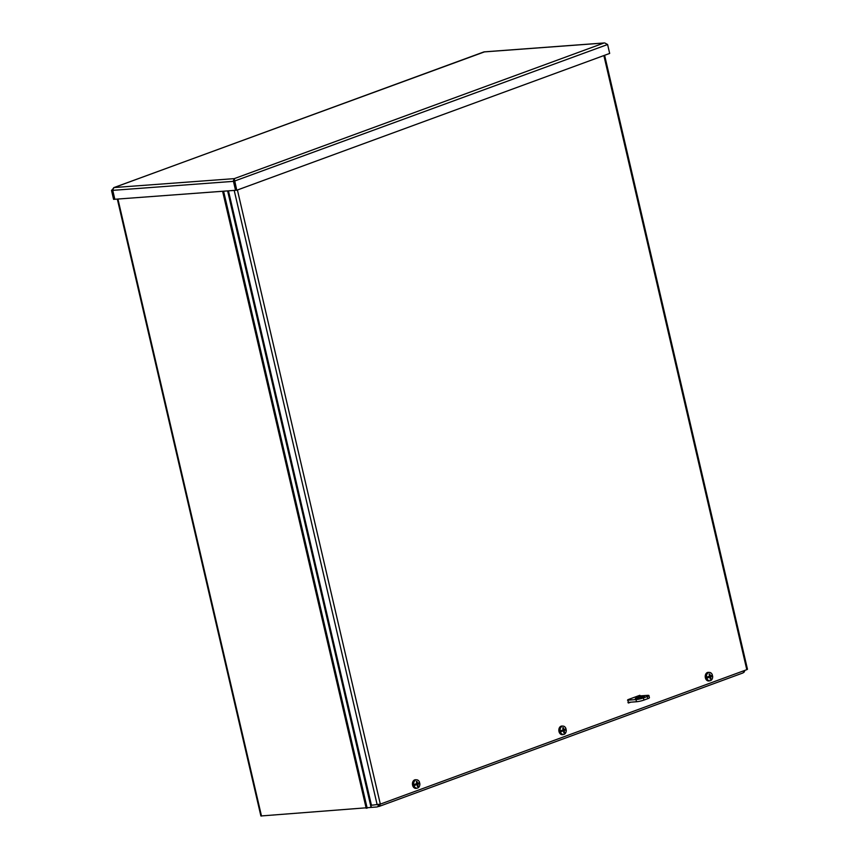 <?xml version="1.0" encoding="UTF-8"?>
<svg xmlns="http://www.w3.org/2000/svg" width="859" height="859" viewBox="0 0 859 859"><rect width="100%" height="100%" fill="white"/><g stroke="black" fill="none" stroke-linecap="round" stroke-linejoin="round"><path stroke-width="1.29" d="M743.293 672.618A3.382 2.233 -110.1 0 0 743.454 672.576A3.382 2.233 -110.1 0 0 744.678 670.449M378.014 806.558A3.382 2.233 -110.1 0 0 378.422 806.472A3.382 2.233 -110.1 0 0 379.646 804.325M378.518 804.604A3.382 2.233 69.9 0 1 377.284 806.891A3.382 2.233 69.9 0 1 376.876 806.977L260.889 815.975L117.329 199.073M638.72 696.015A1.084 0.805 -94.2 0 1 638.849 695.951L639.343 695.769M378.379 806.494L378.916 806.451A2.276 1.503 -110.1 0 0 379.184 806.397A2.276 1.503 -110.1 0 0 379.957 804.239M743.55 670.868A2.276 1.503 69.9 0 1 742.788 673.016A2.276 1.503 69.9 0 1 742.509 673.08M112.722 190.226L114.805 199.224M114.666 199.277L113.592 199.352L111.52 190.451L114.15 187.541L234.249 178.64L233.337 180.862L235.538 190.311L114.816 199.267L112.744 190.354L113.689 187.67L484.455 51.884M112.733 190.322L111.52 190.451M604.822 42.993L607.603 44.518L609.675 53.43L236.762 190.226L234.249 178.64L603.952 43.025L483.842 51.937L114.15 187.541M233.337 180.862L234.614 180.186L233.605 181.399L235.677 190.301L236.762 190.226M234.067 180.798L234.249 178.64M233.605 181.399L607.603 44.518M233.659 181.335L112.744 190.354M237.406 189.979L380.322 804.11L372.344 805.173A1.353 0.891 69.9 0 1 371.131 803.938L228.462 190.838M639.397 695.962L640.47 695.887M640.449 695.79L639.815 695.307L627.854 699.698L628.412 702.973M628.154 702.812L629.679 702.254M630.753 702.179L628.616 702.963M604.607 55.287L747.48 669.279L746.793 669.676L603.877 55.556M380.322 804.11L746.793 669.676M710.64 675.893L710.64 675.893A9.417 0.88 162.3 0 0 711.606 675.453A9.428 2.137 -19.1 0 0 711.66 675.41A9.417 1.45 -14.1 0 0 712.379 674.991A4.177 3.092 -94.2 0 0 709.555 672.414L708.417 672.35A4.327 3.2 -94.2 0 0 707.462 672.49A4.327 3.2 -94.2 0 0 705.325 677.547A4.327 3.2 -94.2 0 0 709.062 680.929L710.168 680.704A4.177 3.092 -94.2 0 1 706.764 678.159L706.485 678.191A4.209 3.114 -94.2 0 1 706.248 677.171L706.528 677.139A4.177 3.092 -94.2 0 1 708.632 672.554A4.177 3.092 -94.2 0 1 709.555 672.414M710.071 676.012A1.654 1.224 -94.2 0 1 710.168 676.505L712.616 676.012A9.417 1.17 167.9 0 1 711.886 676.366L711.735 676.387M710.618 675.904L710.586 675.904A1.911 1.417 85.8 0 1 710.726 676.473L711.048 676.441M711.886 676.366L711.22 676.42M712.186 675.12A4.209 3.114 -94.2 0 1 712.379 676.022M710.168 678.395L710.887 678.878A9.417 6.743 -113.9 0 0 710.694 677.171L710.844 676.763A9.417 1.729 -8.4 0 0 711.821 676.377M706.485 678.191L708.396 677.633A9.417 2.094 -11 0 0 709.738 677.171L710.049 677.407A9.417 5.605 73.1 0 1 710.21 679.125A2.598 1.922 85.8 0 0 710.887 678.878M707.88 677.343L710.049 677.407M708.396 677.633A9.428 2.137 160.9 0 1 708.299 677.676A9.417 1.45 165.9 0 1 706.764 678.159M712.616 676.012A4.177 3.092 -94.2 0 1 710.168 680.704M706.528 677.139A9.417 1.17 -12.1 0 0 708.074 676.731L709.695 675.893A9.417 5.53 68.9 0 0 709.072 674.208A2.598 1.922 85.8 0 1 709.738 673.961L709.244 674.616M709.641 675.722L710.339 675.657A9.417 6.818 -109 0 0 709.738 673.961M707.784 677.644L708.074 677.44A1.911 1.417 85.8 0 1 707.913 676.774M708.299 677.676L707.633 677.73M709.019 677.343L710.168 676.505M564.245 729.592L564.245 729.592A9.417 0.88 162.3 0 0 565.211 729.162A9.428 2.137 -19.1 0 0 565.265 729.119A9.417 1.45 -14.1 0 0 565.974 728.7A4.177 3.092 -94.2 0 0 563.16 726.113L562.022 726.048A4.327 3.2 -94.2 0 0 561.067 726.199A4.327 3.2 -94.2 0 0 558.93 731.245A4.327 3.2 -94.2 0 0 562.656 734.628L563.772 734.402A4.177 3.092 -94.2 0 1 560.358 731.868L560.089 731.889A4.209 3.114 -94.2 0 1 559.843 730.869L560.122 730.848A4.177 3.092 -94.2 0 1 562.237 726.252A4.177 3.092 -94.2 0 1 563.16 726.113M563.676 729.721A1.654 1.224 -94.2 0 1 563.772 730.214L566.21 729.721A9.417 1.17 167.9 0 1 565.48 730.064L565.34 730.086M564.213 729.602L564.18 729.602A1.911 1.417 85.8 0 1 564.331 730.171L564.653 730.15M565.48 730.064L564.814 730.118M565.78 728.819A4.209 3.114 -94.2 0 1 565.984 729.731M563.772 732.093L564.492 732.587A9.417 6.743 -113.9 0 0 564.288 730.869L564.449 730.472A9.417 1.729 -8.4 0 0 565.426 730.075M560.089 731.889L562.001 731.331A9.417 2.094 -11 0 0 563.343 730.869L563.654 731.106A9.417 5.605 73.1 0 1 563.815 732.834A2.598 1.922 85.8 0 0 564.492 732.587M561.485 731.052L563.654 731.106M561.389 731.342L561.99 731.32A9.428 2.137 160.9 0 1 561.904 731.385A9.417 1.45 165.9 0 1 560.358 731.868M566.21 729.721A4.177 3.092 -94.2 0 1 563.772 734.402M560.122 730.848A9.417 1.17 -12.1 0 0 561.679 730.429L563.3 729.592A9.417 5.53 68.9 0 0 562.666 727.917A2.598 1.922 85.8 0 1 563.343 727.67L562.838 728.314M563.246 729.431L563.944 729.355A9.417 6.818 -109 0 0 563.343 727.67M561.507 730.483A1.911 1.417 85.8 0 0 561.668 731.138M561.904 731.385L561.238 731.428M562.624 731.041L563.772 730.214M417.85 783.29L417.85 783.29A9.417 0.88 162.3 0 0 418.816 782.86A9.428 2.137 -19.1 0 0 418.87 782.817A9.417 1.45 -14.1 0 0 419.579 782.399A4.177 3.092 -94.2 0 0 416.765 779.811L415.627 779.747A4.327 3.2 -94.2 0 0 414.672 779.897A4.327 3.2 -94.2 0 0 412.535 784.954A4.327 3.2 -94.2 0 0 416.261 788.337L417.377 788.1A4.177 3.092 -94.2 0 1 413.963 785.566L413.684 785.588A4.209 3.114 -94.2 0 1 413.447 784.568L413.727 784.546A4.177 3.092 -94.2 0 1 415.831 779.951A4.177 3.092 -94.2 0 1 416.765 779.811M417.281 783.419A1.654 1.224 -94.2 0 1 417.377 783.913L419.815 783.419A9.417 1.17 167.9 0 1 419.085 783.773L418.934 783.795M416.916 783.483L417.785 783.311A1.911 1.417 85.8 0 1 417.925 783.87L418.258 783.848M419.085 783.773L418.419 783.816M419.385 782.528A4.209 3.114 -94.2 0 1 419.589 783.429M417.377 785.792L418.097 786.286A9.417 6.743 -113.9 0 0 417.893 784.568L418.054 784.17A9.417 1.729 -8.4 0 0 419.02 783.784M413.963 785.566A9.417 1.45 165.9 0 0 415.498 785.083A9.428 2.137 160.9 0 0 415.606 785.04L415.606 785.04A9.417 2.094 -11 0 0 416.948 784.578L417.249 784.804A9.417 5.605 73.1 0 1 417.42 786.533A2.598 1.922 85.8 0 0 418.097 786.286M415.09 784.75L417.249 784.804M419.815 783.419A4.177 3.092 -94.2 0 1 417.377 788.1M413.727 784.546A9.417 1.17 -12.1 0 0 415.284 784.138L416.905 783.301A9.417 5.53 68.9 0 0 416.271 781.615A2.598 1.922 85.8 0 1 416.948 781.368L416.443 782.023M416.851 783.129L417.538 783.064A9.417 6.818 -109 0 0 416.948 781.368M413.684 785.588L415.273 784.847A1.911 1.417 85.8 0 1 415.112 784.181M415.498 785.083L414.833 785.137M416.228 784.739L417.377 783.913M639.139 696.821L641.415 696.166L639.139 696.821M636.562 698.839A4.735 0.655 166.9 0 1 635.295 698.678A4.735 0.655 166.9 0 1 639.762 696.96A4.735 0.655 166.9 0 1 644.529 696.531A4.735 0.655 166.9 0 1 641.694 697.819A4.735 0.655 166.9 0 1 636.562 698.839M637.679 696.091L647.471 695.361A5.422 0.752 166.9 0 1 648.921 695.543A5.422 0.752 166.9 0 1 647.278 696.499L643.445 697.905A5.422 0.752 166.9 0 1 635.982 699.58L627.51 700.203M647.278 696.499L647.783 698.678A5.422 0.752 -13.1 0 0 649.425 697.712L648.921 695.543M647.783 698.678L643.949 700.074L643.445 697.905M635.982 699.58L636.487 701.749A5.422 0.752 -13.1 0 0 643.949 700.074M636.487 701.749L627.961 702.383M227.914 190.881L371.378 807.385M371.088 807.428L227.614 190.902M223.598 191.192L367.169 808.147M366.192 808.287L222.599 191.267M117.919 199.03L261.501 816.05M638.849 695.951L637.85 696.026M377.176 804.819L234.206 190.408M709.147 674.39A2.352 1.739 -94.2 0 1 709.717 674.208M710.747 678.664A2.352 1.739 -94.2 0 1 710.2 678.889M710.694 677.171L709.974 677.246M710.844 676.763L709.276 676.688M562.752 728.088A2.352 1.739 -94.2 0 1 563.321 727.906M564.352 732.362A2.352 1.739 -94.2 0 1 563.805 732.587M564.288 730.869L563.579 730.945M564.449 730.472L562.881 730.386M416.347 781.797A2.352 1.739 -94.2 0 1 416.916 781.604M417.957 786.06A2.352 1.739 -94.2 0 1 417.41 786.286M417.893 784.568L417.184 784.643M418.054 784.17L416.486 784.084M377.284 806.891L378.422 806.472M742.788 673.016L379.184 806.397M604.339 42.95L484.143 51.862M709.824 677.16L708.235 677.075M563.429 730.859L561.84 730.773M417.818 783.301L416.916 783.494M417.034 784.557L415.434 784.471"/></g></svg>
